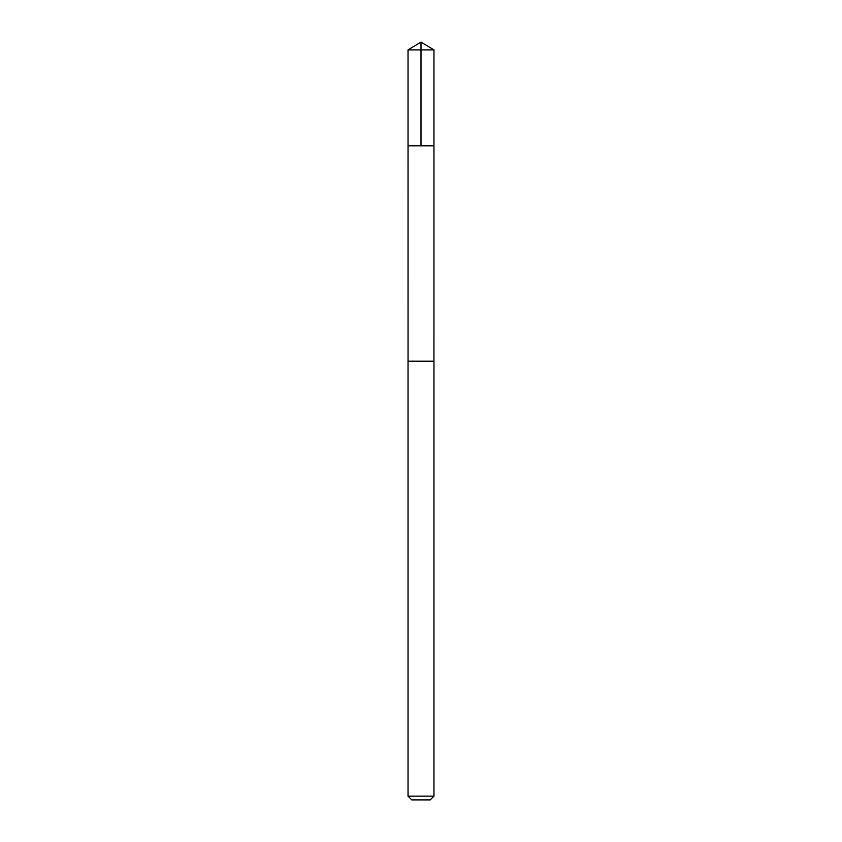 <?xml version="1.0" encoding="UTF-8"?>
<svg xmlns="http://www.w3.org/2000/svg" width="842" height="842" viewBox="0 0 842 842"><rect width="100%" height="100%" fill="white"/><g stroke="black" fill="none" stroke-linecap="round" stroke-linejoin="round"><path stroke-width="1.26" d="M408.044 145.803L433.956 145.803L433.967 49.889L408.033 49.889L408.044 145.803L433.956 145.803L433.946 361.176L408.054 361.176L408.044 145.803M427.652 361.176L408.033 361.176L408.033 796.153L433.967 796.153L433.967 361.176L427.652 361.176M433.967 796.153L430.22 799.9L411.78 799.9L408.033 796.153M421 145.803L421 42.1L408.033 49.889M421 42.1L433.967 49.889"/></g></svg>
